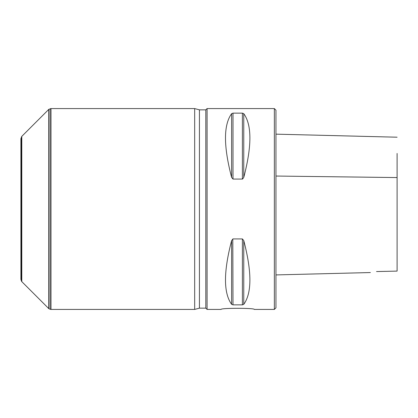<?xml version="1.0" encoding="UTF-8"?>
<svg xmlns="http://www.w3.org/2000/svg" width="418" height="418" viewBox="0 0 418 418"><rect width="100%" height="100%" fill="white"/><g stroke="black" fill="none" stroke-linecap="round" stroke-linejoin="round"><path stroke-width="0.63" d="M274.354 309.425L274.354 108.576L275.953 110.169L275.953 307.831L274.354 309.425L254.269 309.425C255.299 307.935 220.087 307.935 221.117 309.425L207.088 309.425L207.088 108.576L205.813 109.85L205.813 308.15L207.088 309.425M194.678 309.425L194.678 108.576L50.965 108.576L50.965 309.425L194.678 309.425L199.433 308.15L199.433 109.85L194.678 108.576M397.1 153.453L397.1 271.099L376.534 271.559C368.817 272.834 368.817 272.834 376.534 271.559C368.817 272.834 368.817 272.834 376.534 271.559M243.767 240.59C251.934 271.836 251.934 293.081 243.767 304.33L242.388 304.863L232.998 304.863L231.619 304.33C223.452 293.081 223.452 271.836 231.619 240.59L232.998 238.929L242.388 238.929L243.767 240.585L243.767 304.33M232.998 304.863L232.795 238.96M242.388 113.137L242.388 179.071L232.998 179.071L231.619 177.41C223.452 146.164 223.452 124.919 231.619 113.67L232.998 113.137L242.388 113.137L243.767 113.67C251.934 124.919 251.934 146.164 243.767 177.41L242.592 179.04M20.9 166.636L20.9 251.364M21.475 136.827L21.475 281.173L20.9 279.344L20.9 138.656L21.793 136.373L48.775 109.391L50.965 108.576M21.475 281.173L21.793 281.627L21.793 136.373M21.793 281.627L48.775 308.609L48.775 109.391M199.433 109.85L205.813 109.85M275.953 176.046L397.1 177.566M242.388 238.929L242.388 304.863M231.619 240.59L231.619 304.33M243.767 177.41L243.767 113.67M232.998 179.071L232.998 113.137M231.619 177.41L231.619 113.67M48.775 308.609L49.094 308.834L49.094 109.166M49.094 308.834L50.646 309.398L50.646 108.602M275.953 134.157L397.1 137.203M275.953 274.919L370.379 272.546M274.354 108.576L207.088 108.576M50.646 309.398L50.965 309.425M199.433 308.15L205.813 308.15"/></g></svg>
